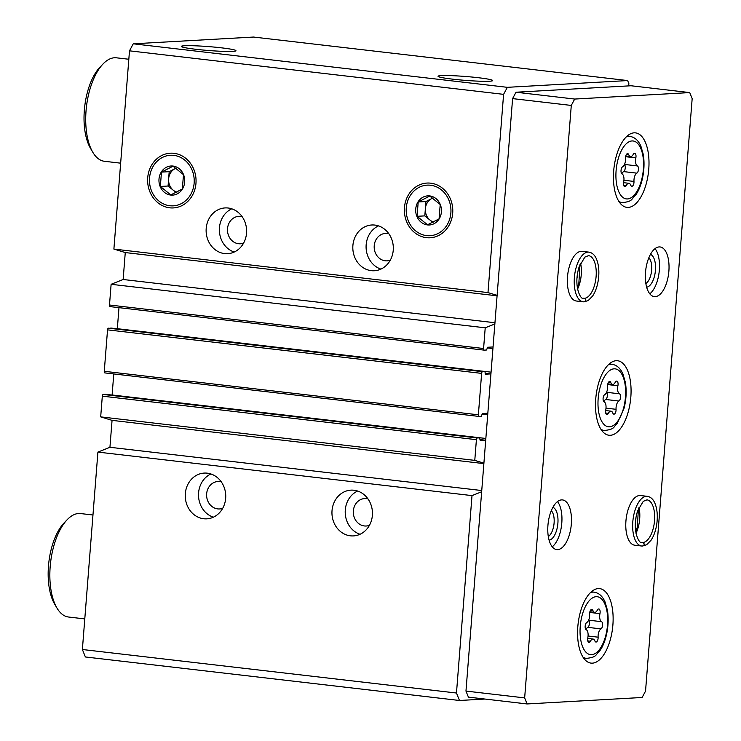 <?xml version="1.0" encoding="UTF-8"?>
<svg xmlns="http://www.w3.org/2000/svg" width="741" height="741" viewBox="0 0 741 741"><rect width="100%" height="100%" fill="white"/><g stroke="black" fill="none" stroke-linecap="round" stroke-linejoin="round"><path stroke-width="1.11" d="M207.295 473.175A22.915 20.239 86.8 0 1 225.746 496.572A22.915 20.239 86.8 0 1 206.785 518.839A22.915 20.239 86.8 0 1 185.287 497.1A22.915 20.239 86.8 0 1 204.21 473.082A22.915 20.239 86.8 0 1 207.295 473.175M353.994 490.236A22.915 20.239 86.8 0 1 372.454 513.633A22.915 20.239 86.8 0 1 353.485 535.91A22.915 20.239 86.8 0 1 331.987 514.161A22.915 20.239 86.8 0 1 350.919 490.144A22.915 20.239 86.8 0 1 353.994 490.236M105.63 394.332L103.231 394.453A1.667 0.769 96.6 0 0 102.314 396.157L100.683 416.877L112.058 420.36L109.937 447.286L97.914 452.093L82.381 649.505L456.475 693.02L459.476 700.486L484.975 699.05M97.914 452.093L472.008 495.609L456.475 693.02M100.683 416.877L474.777 460.383L483.901 463.181M479.918 439.58L485.299 440.2L480.233 440.487L479.696 437.838L477.324 437.968A1.667 0.769 96.6 0 0 476.407 439.672L474.777 460.383M485.133 373.288L490.514 373.918L485.42 374.196L484.91 371.547L108.445 328.17A1.667 0.769 96.6 0 0 107.538 329.865L104.268 371.297A1.667 0.769 96.6 0 0 104.861 372.908A1.667 0.769 96.6 0 0 104.926 372.908L478.899 416.414M110.779 328.031L482.539 371.686A1.667 0.769 96.6 0 0 481.631 373.381L478.371 414.812A1.667 0.769 96.6 0 0 478.955 416.423A1.667 0.769 96.6 0 0 479.019 416.423L481.354 416.294L482.345 413.561L487.421 413.274A1.667 0.769 96.6 0 1 487.485 413.274A1.667 0.769 96.6 0 1 487.819 413.506M628.683 85.9L628.868 83.594L627.646 80.565L253.552 37.05L133.25 43.812L129.49 50.833L113.892 249.078L125.266 252.561L123.145 279.496L111.122 284.294L109.492 305.005A1.667 0.769 96.6 0 0 110.076 306.617A1.667 0.769 96.6 0 0 110.14 306.626L484.114 350.123M111.122 284.294L485.216 327.809L483.586 348.52A1.667 0.769 96.6 0 0 484.169 350.132A1.667 0.769 96.6 0 0 484.234 350.141L486.578 350.002L487.569 347.27L492.635 346.983A1.667 0.769 96.6 0 1 492.7 346.983A1.667 0.769 96.6 0 1 493.034 347.214M228.163 208.017A22.915 20.239 86.8 0 1 246.614 231.405A22.915 20.239 86.8 0 1 227.654 253.681A22.915 20.239 86.8 0 1 206.155 231.942A22.915 20.239 86.8 0 1 225.079 207.925A22.915 20.239 86.8 0 1 228.163 208.017M374.863 225.079A22.915 20.239 86.8 0 1 393.323 248.476A22.915 20.239 86.8 0 1 374.353 270.743A22.915 20.239 86.8 0 1 352.855 249.004A22.915 20.239 86.8 0 1 371.787 224.986A22.915 20.239 86.8 0 1 374.863 225.079M169.698 207.813A27.408 24.212 -93.2 0 0 193.809 169.365A27.408 24.212 -93.2 0 0 152.016 164.502A27.408 24.212 -93.2 0 0 169.698 207.813M426.427 237.676A27.408 24.212 -93.2 0 0 450.537 199.227A27.408 24.212 -93.2 0 0 408.754 194.364A27.408 24.212 -93.2 0 0 426.427 237.676M113.892 249.078L487.986 292.593L497.109 295.39M129.49 50.833L503.593 94.348L487.986 292.593M82.381 649.505L85.382 656.971L459.476 700.486M184.5 45.757A27.408 1.945 4.5 0 0 181.323 46.488A27.408 1.945 4.5 0 0 208.48 50.499A27.408 1.945 4.5 0 0 235.925 50.786A27.408 1.945 4.5 0 0 215.853 47.239A27.408 1.945 4.5 0 0 184.5 45.757M441.238 75.619A27.408 1.945 4.5 0 0 438.051 76.351A27.408 1.945 4.5 0 0 465.209 80.361A27.408 1.945 4.5 0 0 492.654 80.649A27.408 1.945 4.5 0 0 472.591 77.101A27.408 1.945 4.5 0 0 441.238 75.619M133.25 43.812L507.344 87.327L503.593 94.348M627.646 80.565L507.344 87.327M112.104 395.083A1.667 0.769 96.6 0 0 112.113 394.99L485.855 438.459M113.771 373.946L112.113 394.99M117.319 328.791A1.667 0.769 96.6 0 0 117.328 328.698L491.07 372.167M118.986 307.654L117.328 328.698M494.858 323.956L485.216 327.809M481.659 491.755L472.008 495.609M125.266 252.561L497.081 295.807M123.145 279.496L494.96 322.743M112.058 420.36L483.873 463.607M109.937 447.286L481.752 490.542M380.911 269.103A22.915 20.239 86.8 0 1 366.119 248.254A22.915 20.239 86.8 0 1 378.484 225.885M390.303 260.174A13.746 12.143 86.8 0 1 387.098 260.851A13.746 12.143 86.8 0 1 374.205 247.8A13.746 12.143 86.8 0 1 385.561 233.396A13.746 12.143 86.8 0 1 387.404 233.452A13.746 12.143 86.8 0 1 388.812 233.711M360.043 534.27A22.915 20.239 86.8 0 1 345.25 513.42A22.915 20.239 86.8 0 1 357.616 491.042M369.435 525.332A13.746 12.143 86.8 0 1 366.23 526.008A13.746 12.143 86.8 0 1 353.337 512.967A13.746 12.143 86.8 0 1 364.692 498.554A13.746 12.143 86.8 0 1 366.536 498.61A13.746 12.143 86.8 0 1 367.944 498.869M234.212 252.042A22.915 20.239 86.8 0 1 219.41 231.192A22.915 20.239 86.8 0 1 231.776 208.814M243.594 243.104A13.746 12.143 86.8 0 1 240.399 243.789A13.746 12.143 86.8 0 1 227.496 230.738A13.746 12.143 86.8 0 1 238.852 216.326A13.746 12.143 86.8 0 1 240.705 216.381A13.746 12.143 86.8 0 1 242.112 216.641M213.343 517.199A22.915 20.239 86.8 0 1 198.542 496.35A22.915 20.239 86.8 0 1 210.907 473.971M222.726 508.27A13.746 12.143 86.8 0 1 219.531 508.947A13.746 12.143 86.8 0 1 206.628 495.896A13.746 12.143 86.8 0 1 217.984 481.493A13.746 12.143 86.8 0 1 219.827 481.548A13.746 12.143 86.8 0 1 221.244 481.798M625.515 158.472A3.724 1.723 -83.4 0 1 627.701 153.619A3.724 1.723 -83.4 0 1 628.738 154.702A6.521 3.02 -83.4 0 0 630.554 156.601A6.521 3.02 -83.4 0 0 633.185 154.452A3.724 1.723 -83.4 0 1 634.676 153.22A3.724 1.723 -83.4 0 1 635.834 157.889A6.521 3.02 -83.4 0 0 637.408 165.938A3.724 1.723 -83.4 0 1 638.464 169.467A3.724 1.723 -83.4 0 1 636.843 173.144A6.521 3.02 -83.4 0 0 633.981 181.434A3.724 1.723 -83.4 0 1 631.795 186.297A3.724 1.723 -83.4 0 1 630.758 185.204A6.521 3.02 -83.4 0 0 628.942 183.305A6.521 3.02 -83.4 0 0 626.321 185.454A3.724 1.723 -83.4 0 1 624.82 186.686A3.724 1.723 -83.4 0 1 623.663 182.017A6.521 3.02 -83.4 0 0 622.088 173.978A3.724 1.723 -83.4 0 1 621.032 170.439A3.724 1.723 -83.4 0 1 622.653 166.762A6.521 3.02 -83.4 0 0 625.515 158.472M589.651 614.215A3.724 1.723 -83.4 0 1 591.837 609.361A3.724 1.723 -83.4 0 1 592.874 610.445A6.521 3.02 -83.4 0 0 594.69 612.344A6.521 3.02 -83.4 0 0 597.311 610.195A3.724 1.723 -83.4 0 1 598.811 608.963A3.724 1.723 -83.4 0 1 599.969 613.631A6.521 3.02 -83.4 0 0 601.544 621.68A3.724 1.723 -83.4 0 1 602.6 625.209A3.724 1.723 -83.4 0 1 600.979 628.887A6.521 3.02 -83.4 0 0 598.117 637.177A3.724 1.723 -83.4 0 1 595.931 642.039A3.724 1.723 -83.4 0 1 594.893 640.946A6.521 3.02 -83.4 0 0 593.078 639.048A6.521 3.02 -83.4 0 0 590.457 641.197A3.724 1.723 -83.4 0 1 588.956 642.428A3.724 1.723 -83.4 0 1 587.798 637.76A6.521 3.02 -83.4 0 0 586.224 629.72A3.724 1.723 -83.4 0 1 585.168 626.182A3.724 1.723 -83.4 0 1 586.789 622.505A6.521 3.02 -83.4 0 0 589.651 614.215M128.832 59.252L116.439 57.817A52.083 24.129 96.6 0 0 114.494 57.761A52.083 24.129 96.6 0 0 103.018 63.985A52.083 24.129 96.6 0 0 92.755 152.192A52.083 24.129 96.6 0 0 104.398 161.279L120.653 163.168M103.018 63.985L99.942 67.209A47.915 22.202 96.6 0 0 90.504 148.348L92.755 152.192M527.083 703.95L642.123 697.485L645.541 691.103L692.168 98.636L689.732 92.588L574.692 99.053L571.283 105.435L524.656 697.902L527.083 703.95L468.405 697.124L465.969 691.075L524.656 697.902M574.692 99.053L516.014 92.227L631.054 85.761L689.732 92.588M516.014 92.227L512.596 98.609L571.283 105.435M512.596 98.609L465.969 691.075M634.148 132.834A37.495 17.376 96.6 0 0 613.798 169.615A37.495 17.376 96.6 0 0 626.886 207.369A37.495 17.376 96.6 0 0 648.477 172.134A37.495 17.376 96.6 0 0 635.546 132.88A37.495 17.376 96.6 0 0 634.148 132.834M598.283 588.576A37.495 17.376 96.6 0 0 577.934 625.358A37.495 17.376 96.6 0 0 591.022 663.112A37.495 17.376 96.6 0 0 612.603 627.877A37.495 17.376 96.6 0 0 599.682 588.623A37.495 17.376 96.6 0 0 598.283 588.576M616.216 360.71A37.495 17.376 96.6 0 0 595.866 397.482A37.495 17.376 96.6 0 0 608.954 435.245A37.495 17.376 96.6 0 0 630.545 400.001A37.495 17.376 96.6 0 0 617.614 360.747A37.495 17.376 96.6 0 0 616.216 360.71M647.384 496.34L640.511 495.544A24.999 11.578 96.6 0 0 639.576 495.516A24.999 11.578 96.6 0 0 626.015 520.034A24.999 11.578 96.6 0 0 634.731 545.2L641.613 546.006A24.999 11.578 96.6 0 0 642.466 546.034L641.613 546.006A24.999 11.578 96.6 0 1 632.999 519.83A24.999 11.578 96.6 0 1 647.384 496.34C650.848 496.961 653.423 499.415 655.1 503.713C657.147 509.03 657.758 515.393 656.934 522.775C656.035 529.843 654.071 535.678 651.024 540.291L646.615 544.755L642.623 546.024C644.689 545.08 644.763 543.913 642.836 542.505A21.461 9.939 96.6 0 0 654.47 521.442A21.461 9.939 96.6 0 0 646.976 499.86L643.299 501.305L637.603 510.929C631.202 531.288 639.918 544.978 642.021 542.486A21.461 9.939 96.6 0 0 642.799 542.505L641.382 542.347M659.147 246.929A24.999 11.578 96.6 0 0 645.578 271.447A24.999 11.578 96.6 0 0 654.303 296.613A24.999 11.578 96.6 0 0 668.688 273.123A24.999 11.578 96.6 0 0 660.074 246.957A24.999 11.578 96.6 0 0 659.147 246.929M561.585 499.897A24.999 11.578 96.6 0 0 548.016 524.415A24.999 11.578 96.6 0 0 556.741 549.59A24.999 11.578 96.6 0 0 571.135 526.091A24.999 11.578 96.6 0 0 562.521 499.925A24.999 11.578 96.6 0 0 561.585 499.897M588.956 252.135L582.083 251.338A24.999 11.578 96.6 0 0 581.148 251.31A24.999 11.578 96.6 0 0 567.587 275.828A24.999 11.578 96.6 0 0 576.303 301.003L583.186 301.8A24.999 11.578 96.6 0 0 584.038 301.828L583.186 301.8A24.999 11.578 96.6 0 1 574.571 275.633A24.999 11.578 96.6 0 1 588.956 252.135C592.42 252.755 594.995 255.219 596.672 259.507C598.719 264.833 599.33 271.187 598.506 278.57C597.607 285.637 595.644 291.472 592.596 296.085L588.187 300.55L584.195 301.819C586.261 300.883 586.335 299.707 584.408 298.308A21.461 9.939 96.6 0 0 596.042 277.236A21.461 9.939 96.6 0 0 588.549 255.654L584.862 257.099L579.175 266.723C572.774 287.091 581.49 300.772 583.593 298.28A21.461 9.939 96.6 0 0 584.371 298.308L582.954 298.141M576.896 278.699A16.663 7.725 96.6 0 0 577.545 273.179M548.303 536.53A13.847 6.419 96.6 0 0 553.99 524.1A13.847 6.419 96.6 0 0 551.304 510.697M549.1 540.189A16.663 7.725 96.6 0 0 557.769 524.535A16.663 7.725 96.6 0 0 552.916 507.316M552.23 546.802A24.999 11.578 96.6 0 0 561.604 524.98A24.999 11.578 96.6 0 0 557.491 501.601M645.856 283.553A13.847 6.419 96.6 0 0 651.543 271.132A13.847 6.419 96.6 0 0 648.866 257.729M646.652 287.221A16.663 7.725 96.6 0 0 655.322 271.567A16.663 7.725 96.6 0 0 650.478 254.348M649.792 293.825A24.999 11.578 96.6 0 0 659.157 272.012A24.999 11.578 96.6 0 0 655.044 248.633M635.324 522.905A16.663 7.725 96.6 0 0 635.973 517.375M92.968 514.995L80.565 513.559A52.083 24.129 96.6 0 0 78.629 513.494A52.083 24.129 96.6 0 0 67.153 519.728A52.083 24.129 96.6 0 0 56.89 607.926A52.083 24.129 96.6 0 0 68.533 617.021L84.789 618.911M67.153 519.728L64.078 522.951A47.915 22.202 96.6 0 0 54.639 604.091L56.89 607.926M604.156 401.844A6.521 3.02 -83.4 0 1 605.73 409.884A3.724 1.723 -83.4 0 0 606.888 414.552A3.724 1.723 -83.4 0 0 608.389 413.33A6.521 3.02 -83.4 0 1 611.01 411.172A6.521 3.02 -83.4 0 1 612.826 413.08A3.724 1.723 -83.4 0 0 613.863 414.163A3.724 1.723 -83.4 0 0 616.049 409.31A6.521 3.02 -83.4 0 1 618.911 401.02A3.724 1.723 -83.4 0 0 620.532 397.333A3.724 1.723 -83.4 0 0 619.476 393.804A6.521 3.02 -83.4 0 1 617.901 385.765A3.724 1.723 -83.4 0 0 616.744 381.096A3.724 1.723 -83.4 0 0 615.243 382.319A6.521 3.02 -83.4 0 1 612.622 384.477A6.521 3.02 -83.4 0 1 610.806 382.569A3.724 1.723 -83.4 0 0 609.769 381.485A3.724 1.723 -83.4 0 0 607.583 386.339A6.521 3.02 -83.4 0 1 604.721 394.638A3.724 1.723 -83.4 0 0 603.1 398.315A3.724 1.723 -83.4 0 0 604.156 401.844M603.915 401.687A6.521 3.02 96.6 0 1 605.703 399.482A3.724 1.723 96.6 0 0 607.305 396.083A3.724 1.723 96.6 0 0 606.518 392.424M585.983 629.554A6.521 3.02 96.6 0 1 587.77 627.349A3.724 1.723 96.6 0 0 589.373 623.95A3.724 1.723 96.6 0 0 588.576 620.3M621.847 173.82A6.521 3.02 96.6 0 1 623.644 171.606A3.724 1.723 96.6 0 0 625.237 168.207A3.724 1.723 96.6 0 0 624.45 164.558M582.926 298.132L584.408 298.308M584.038 301.828C586.15 300.892 586.261 299.716 584.371 298.308M641.354 542.338L642.836 542.505C644.689 543.922 644.577 545.089 642.466 546.034M406.281 207.832A25.324 22.369 86.8 0 1 441.432 189.909A25.324 22.369 86.8 0 1 438.005 233.526A25.324 22.369 86.8 0 1 406.281 207.832M415.738 208.925A14.579 12.884 86.8 0 1 432.994 196.8A14.579 12.884 86.8 0 1 439.117 218.966A14.579 12.884 86.8 0 1 424.148 224.041A14.579 12.884 86.8 0 1 415.738 208.925M418.202 201.96L417.072 216.316L427.511 224.773L439.08 218.873L440.21 204.525L429.771 196.069L418.202 201.96L425.936 201.524L424.806 215.881L417.072 216.316M424.806 215.881L432.883 222.42M432.846 198.004L425.936 201.524M433.652 222.05A12.495 11.041 86.8 0 1 430.021 220.105A12.495 11.041 86.8 0 1 425.371 208.703A12.495 11.041 86.8 0 1 431.716 198.579A12.495 11.041 86.8 0 1 432.92 198.06M149.543 177.97A25.324 22.369 86.8 0 1 184.704 160.047A25.324 22.369 86.8 0 1 181.267 203.664A25.324 22.369 86.8 0 1 149.543 177.97M159 179.063A14.579 12.884 86.8 0 1 176.265 166.938A14.579 12.884 86.8 0 1 182.388 189.103A14.579 12.884 86.8 0 1 167.42 194.179A14.579 12.884 86.8 0 1 159 179.063M161.473 172.097L160.343 186.454L170.782 194.911L182.351 189.011L183.481 174.663L173.042 166.206L161.473 172.097L169.198 171.662L168.633 178.84L168.068 186.019L160.343 186.454M168.068 186.019L176.145 192.558M176.108 168.142L169.198 171.662M176.914 192.188A12.495 11.041 86.8 0 1 173.292 190.242A12.495 11.041 86.8 0 1 168.633 178.84A12.495 11.041 86.8 0 1 174.987 168.716A12.495 11.041 86.8 0 1 176.191 168.198M102.314 396.157L476.407 439.672M104.268 371.297L478.371 414.812M107.538 329.865L481.631 373.381M109.492 305.005L483.586 348.52M487.143 347.881L492.922 348.557M108.445 328.17L482.539 371.686M481.928 414.173L487.708 414.849M105.565 394.323L479.659 437.838M103.231 394.453L477.324 437.968M632.036 140.947A29.168 13.514 96.6 0 0 616.79 185.12A29.168 13.514 96.6 0 0 640.428 183.787A29.168 13.514 96.6 0 0 632.036 140.947M596.162 596.69A29.168 13.514 96.6 0 0 580.925 640.863A29.168 13.514 96.6 0 0 604.563 639.529A29.168 13.514 96.6 0 0 596.162 596.69M609.232 363.97L612.001 364.294A33.336 15.441 96.6 0 0 610.76 364.257A33.336 15.441 96.6 0 0 608.38 364.767M600.886 429.215A33.336 15.441 96.6 0 0 604.295 430.502C615.382 429.308 613.205 426.77 617.142 423.62L624.098 408.152C626.293 399.325 626.729 390.766 625.385 382.467L622.959 374.029C620.439 368.277 616.79 365.026 612.001 364.294M614.104 368.823A29.168 13.514 96.6 0 0 598.858 412.987A29.168 13.514 96.6 0 0 622.496 411.663A29.168 13.514 96.6 0 0 614.104 368.823M627.164 136.094L629.933 136.418A33.336 15.441 96.6 0 0 628.692 136.381A33.336 15.441 96.6 0 0 626.312 136.89M618.818 201.339A33.336 15.441 96.6 0 0 622.236 202.636C633.314 201.441 631.137 198.903 635.074 195.744C640.474 189.501 645.995 172.227 643.327 154.6L640.891 146.162C638.372 140.401 634.722 137.159 629.933 136.418M591.299 591.837L594.069 592.161A33.336 15.441 96.6 0 0 592.828 592.124A33.336 15.441 96.6 0 0 590.447 592.633M582.945 657.082A33.336 15.441 96.6 0 0 586.363 658.378C597.45 657.184 595.273 654.646 599.21 651.487C604.61 645.244 610.13 627.97 607.453 610.334L605.027 601.905C602.507 596.144 598.858 592.902 594.069 592.161M605.712 413.015L608.389 413.33M608.509 382.31L610.806 382.569M607.685 384.57L617.901 385.765M606.573 392.304L619.476 393.804M605.703 399.482L618.911 401.02M605.999 408.143L616.049 409.31M587.78 640.891L590.457 641.197M590.577 610.176L592.874 610.445M589.753 612.446L599.969 613.631M588.632 620.171L601.544 621.68M587.77 627.349L600.979 628.887M588.067 636.01L598.117 637.177M623.644 185.148L626.321 185.454M626.441 154.434L628.738 154.702M625.617 156.703L635.834 157.889M624.506 164.437L637.408 165.938M623.644 171.606L636.843 173.144M623.931 180.267L633.981 181.434M577.563 289.083A21.461 9.939 96.6 0 0 580.573 263.222M635.991 533.288A21.461 9.939 96.6 0 0 639.001 507.428M110.076 306.617L484.169 350.132M104.861 372.908L478.955 416.423M105.602 394.323L479.696 437.838M601.525 430.188L604.295 430.502M619.457 202.312L622.236 202.636M583.593 658.054L586.363 658.378M605.619 410.551L611.01 411.172M607.824 383.912L612.622 384.477M587.687 638.418L593.078 639.048M589.892 611.788L594.69 612.344M623.552 182.675L628.942 183.305M625.756 156.045L630.554 156.601M577.304 287.665L578.869 282.997L579.99 264.546M635.732 531.862L637.297 527.203L638.418 508.752"/></g></svg>
